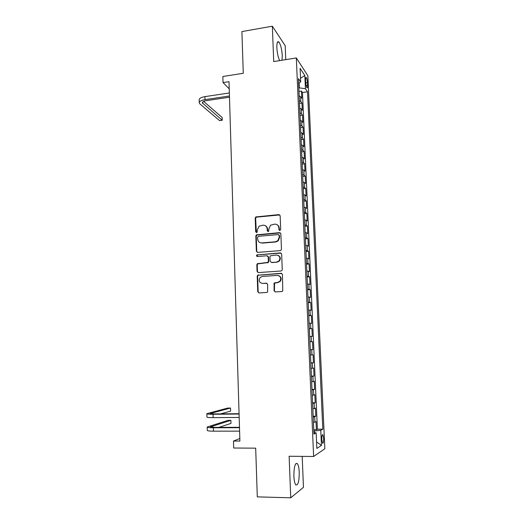 <?xml version="1.0" encoding="UTF-8"?>
<svg xmlns="http://www.w3.org/2000/svg" width="524" height="524" viewBox="0 0 524 524"><rect width="100%" height="100%" fill="white"/><g stroke="black" fill="none" stroke-linecap="round" stroke-linejoin="round"><path stroke-width="0.79" d="M279.836 230.508L280.687 229.519L280.15 215.783L278.84 214.611L255.81 216.956L255.214 218.128L255.679 231.726L256.577 232.551L257.042 232.368L257.356 229.813L259.105 226.152L263.041 225.176C265.465 225.209 266.84 226.46 267.175 228.936L267.24 230.711L268.15 231.536L268.642 231.333L268.923 228.778L270.587 225.182L274.661 224.121C277.111 224.148 278.506 225.405 278.847 227.894L278.919 229.676L279.836 230.508M299.237 472.281C299.014 467.893 298.379 464.998 297.331 463.589C295.097 462.699 293.944 466.884 293.879 476.146C294.102 480.567 294.737 483.475 295.785 484.87C298.058 485.656 299.211 481.458 299.237 472.281M281.984 60.247L282.266 55.57C281.82 49.21 280.7 44.697 278.906 42.018C277.465 40.833 276.777 42.745 276.855 47.756C277.203 53.252 278.152 57.535 279.705 60.614M323.642 438.411L322.902 434.763C322.136 434.396 321.762 435.988 321.788 439.557L322.529 443.206C323.301 443.566 323.668 441.961 323.642 438.411M274.072 290.689L275.395 291.927L281.827 291.534L282.77 291.03L282.449 274.53L281.119 273.299L257.605 275.251L257.212 276.266L257.749 291.698L259.046 292.936L266.716 292.464L267.607 292.012L267.692 284.421L266.382 283.189L262.576 283.438C259.177 282.678 258.358 280.694 260.12 277.491L262.327 276.436L277.281 275.408C280.615 276.076 281.506 278.008 279.967 281.205L277.55 282.462L274.15 283.078L274.072 290.689L275.224 291.927M285.77 59.638L285.194 45.693L272.342 26.2L241.898 31.584L243.28 73.268L222.857 76.504L223.034 82.596L229.008 81.665L239.9 441.064L233.481 441.044L233.684 448.02L255.686 448.158L257.297 496.876L290.748 497.8L303.468 487.327L302.184 456.371M272.342 26.2L273.724 61.583L296.322 57.935L313.627 456.483L289.13 456.247L290.748 497.8M280.242 250.61L281.061 250.223L281.454 249.201L280.857 233.835L279.541 232.649L256.354 234.876L255.83 235.997L256.354 251.206L257.638 252.398L280.242 250.61M281.65 254.107L282.253 269.591L281.919 270.548L281.034 270.993L258.339 272.591L257.048 271.373L256.819 264.81L257.245 263.769L267.961 262.36L268.36 261.338L268.203 256.976L266.899 255.771L257.408 256.505C256.491 256.288 256.295 255.764 256.826 254.919L280.327 252.896L281.65 254.107M313.752 429.746L316.391 429.739L316.038 421.617L314.931 422.154L314.695 416.718L313.201 417.019M313.162 416.233L315.795 416.213L315.441 408.131L314.334 408.576L314.099 403.166L312.605 403.421M312.579 402.792L315.206 402.753L314.852 394.71L313.745 395.063L313.503 389.679L312.016 389.889M311.996 389.411L314.61 389.358L314.262 381.354L313.149 381.623L312.913 376.265L311.426 376.422M311.413 376.094L314.027 376.036L313.673 368.064L312.566 368.241L312.33 362.909L310.843 363.021M310.837 362.844L313.437 362.765L313.09 354.84L311.977 354.925L311.747 349.619L310.26 349.678L312.854 349.567L312.507 341.674L309.913 341.779M309.913 341.707L311.4 341.674L311.164 336.395L312.278 336.428L311.931 328.574L309.343 328.692M309.337 328.476L310.817 328.489L310.588 323.236L311.701 323.354L311.354 315.54L308.774 315.671M308.76 315.304L310.241 315.369L310.012 310.136L311.125 310.346L310.784 302.564L308.21 302.708M308.184 302.197L309.671 302.309L309.442 297.101L310.555 297.39L310.215 289.654L307.647 289.811M307.621 289.156L309.094 289.313L308.872 284.132L309.985 284.506L309.645 276.803L307.084 276.973M281.781 273.443L258.201 275.218M307.051 276.174L308.531 276.377L308.302 271.216L309.422 271.674L309.081 264.011L306.527 264.194M306.488 263.258L307.961 263.5L307.739 258.371L308.859 258.908L308.518 251.278L305.97 251.474M305.924 250.4L307.398 250.688L307.175 245.579L308.295 246.201L307.961 238.61L305.42 238.82M305.368 237.601L306.841 237.935L306.619 232.853L307.739 233.553L307.405 225.995L304.87 226.224M304.811 224.868L306.285 225.248L306.062 220.185L307.182 220.971L306.848 213.445L304.326 213.681M304.261 212.194L305.728 212.613L305.505 207.576L306.632 208.441L306.298 200.947L303.776 201.203M303.71 199.578L305.178 200.044L304.955 195.033L306.082 195.969L305.747 188.516L303.239 188.778M303.16 187.022L304.627 187.533L304.405 182.542L305.531 183.557L305.204 176.136L302.695 176.411M302.617 174.525L304.077 175.075L303.861 170.11L304.988 171.204L304.66 163.816L302.158 164.104M302.073 162.086L303.534 162.682L303.317 157.737L304.444 158.91L304.117 151.554L301.627 151.855M301.529 149.707L302.996 150.342L302.78 145.423L303.9 146.668L303.579 139.351L301.09 139.666M300.992 137.386L302.453 138.061L302.237 133.162L303.363 134.485L303.042 127.201L300.56 127.528M300.455 125.125L301.916 125.839L301.7 120.965L302.833 122.354L302.512 115.103L300.036 115.444M299.925 112.915L301.385 113.669L301.169 108.815L302.296 110.282L301.981 103.071L300.848 101.558L299.394 100.765M299.512 103.418L301.981 103.071M305.63 79.956L305.747 82.589C305.918 85.032 306.298 86.748 306.894 87.731C307.411 88.196 307.647 87.397 307.595 85.333L307.477 82.727C307.306 80.29 306.926 78.567 306.33 77.572C305.813 77.1 305.584 77.899 305.63 79.956M296.322 57.935L307.87 75.744L324.841 448.754L313.627 456.483M316.391 429.739L317.393 429.202L322.81 429.189L307.529 91.779L305.433 88.746L298.831 87.783M322.81 429.189L320.773 430.322L321.448 445.413L316.843 448.42L316.162 432.883L313.948 434.114L298.431 78.62L300.697 81.901L300.101 68.336L304.837 75.528L305.433 88.746M317.393 429.202L302.472 92.519L301.451 91.084L301.765 98.27L300.638 96.73L299.184 95.918M301.385 113.669L302.512 115.103M301.916 125.839L303.042 127.201M302.453 138.061L303.579 139.351M302.996 150.342L304.117 151.554M303.534 162.682L304.66 163.816M304.077 175.075L305.204 176.136M304.627 187.533L305.747 188.516M305.178 200.044L306.298 200.947M305.728 212.613L306.848 213.445M306.285 225.248L307.405 225.995M306.841 237.935L307.961 238.61M307.398 250.688L308.518 251.278M307.961 263.5L309.081 264.011M308.531 276.377L309.645 276.803M309.094 289.313L310.215 289.654M309.671 302.309L310.784 302.564M310.241 315.369L311.354 315.54M310.817 328.489L311.931 328.574M311.4 341.674L312.507 341.674M312.854 349.567L311.747 349.619M313.437 362.765L312.33 362.909M314.027 376.036L312.913 376.265M314.61 389.358L313.503 389.679M315.206 402.753L314.099 403.166M315.795 416.213L314.695 416.718M314.4 432.588L314.328 430.99L313.811 430.99M299.309 87.711L299.106 83.015M239.822 438.49L233.481 441.044M223.034 82.596L229.224 88.825M298.988 91.445L301.451 91.084M302.472 92.519L307.529 91.779M298.634 83.342L300.697 81.901M301.169 108.815L299.715 108.049M301.7 120.965L300.245 120.232M302.237 133.162L300.776 132.474M302.78 145.423L301.313 144.775M303.317 157.737L301.857 157.128M303.861 170.11L302.394 169.547M304.405 182.542L302.944 182.018M304.955 195.033L303.488 194.548M305.505 207.576L304.038 207.137M306.062 220.185L304.588 219.792M306.619 232.853L305.145 232.505M307.175 245.579L305.702 245.271M307.739 258.371L306.265 258.109M308.302 271.216L306.828 271M308.872 284.132L307.392 283.956M309.442 297.101L307.961 296.977M310.012 310.136L308.531 310.057M310.588 323.236L309.101 323.203M311.164 336.395L309.677 336.408M310.49 355.01L311.977 354.925M311.073 368.372L312.566 368.241M311.662 381.8L313.149 381.623M312.252 395.293L313.745 395.063M312.841 408.851L314.334 408.576M316.162 432.883L313.876 432.503M313.437 422.482L314.931 422.154M314.328 430.99L320.773 430.322M300.534 78.24L304.837 75.528M321.448 445.413L316.562 441.922M279.554 230.481L279.22 228.104C279.109 226.564 278.401 225.438 277.098 224.724M265.36 225.72C266.716 226.414 267.45 227.554 267.567 229.145L267.902 231.523M279.764 214.925L256.216 217.185L255.627 218.357L256.367 232.545M280.399 232.905L256.76 235.073L256.243 236.193L256.76 251.369L257.323 252.378M279.141 235.414L278.224 234.582L258.45 236.285L257.612 237.261L257.677 239.127C258.005 241.61 259.38 242.874 261.797 242.92L275.336 241.793L277.812 240.686L279.213 237.3L279.141 235.414L279.515 235.61L278.86 234.798M260.146 242.691L261.797 242.92M279.515 235.61L279.587 237.49L278.185 240.876L275.716 241.983L262.203 243.103M267.626 255.948L268.596 257.133L268.753 261.489L268.353 262.504L257.657 263.913L257.232 264.947L257.461 271.504L258.116 272.585M281.093 253.092L257.756 254.854L257.232 255.077L257.264 256.505M276.705 262.026L278.964 260.932C280.707 257.703 279.862 255.738 276.443 255.031L270.377 255.81L269.965 256.839L270.122 261.207L271.432 262.419L277.085 262.177L279.338 261.083C280.936 258.659 280.537 256.76 278.146 255.365M277.085 262.177L271.818 262.57M278.702 275.631C281.257 276.855 281.801 278.748 280.34 281.316L277.93 282.567L274.537 283.183L274.458 290.781M266.971 283.301L262.576 283.438M258.018 275.375L257.625 276.384L258.155 291.789L258.922 292.936M199.244 102.547L199.179 99.979C199.113 98.44 201.026 97.326 204.923 96.639L229.348 92.964M229.479 97.209L206.181 100.673C203.581 101.125 202.297 101.859 202.343 102.881L222.248 120.251L219.576 120.625L199.945 103.988L199.251 102.94C199.186 101.42 201.098 100.32 204.995 99.639L229.44 95.99M222.248 120.251L222.169 117.5L203.607 101.381M220.656 413.881L230.619 411.104L230.534 408.039L227.704 408.072L206.862 413.672C206.836 414.078 208.906 414.274 213.052 414.268L239.082 414.039M206.862 413.777L206.941 416.999C206.921 417.425 208.984 417.641 213.144 417.635L239.186 417.451M239.068 413.718L214.27 413.934L210.131 413.541L230.534 408.039M218.908 427.368L230.973 423.412L230.888 420.333L228.051 420.346L207.19 427.008C207.17 427.499 209.24 427.754 213.399 427.774L239.494 427.702M207.19 427.132L207.268 430.348C207.249 430.866 209.325 431.134 213.484 431.16L239.599 431.134M239.481 427.309L214.617 427.381L210.465 426.87L230.888 420.333M300.848 101.558L300.638 96.73M305.767 82.982L307.477 82.727M306.127 85.55L307.595 85.333M279.22 228.104L278.847 227.894M267.633 230.914L267.24 230.711M267.567 229.145L267.175 228.936M256.092 231.929L255.679 231.726M255.627 218.357L255.214 218.128M256.812 216.969L256.406 216.739M279.213 214.847L278.84 214.611M279.292 229.885L278.919 229.676M256.76 251.369L256.354 251.206M256.243 236.193L255.83 235.997M257.428 234.804L257.022 234.608M279.914 232.846L279.541 232.649M275.716 241.983L275.336 241.793M279.587 237.49L279.213 237.3M257.461 271.504L257.048 271.373M257.232 264.947L256.819 264.81M258.43 263.559L258.024 263.415M267.548 262.884L267.155 262.74M268.753 261.489L268.36 261.338M268.596 257.133L268.203 256.976M257.756 254.854L257.343 254.69M280.7 253.059L280.327 252.896M274.203 284.132L273.823 284.021M275.421 282.731L275.041 282.626M277.93 282.567L277.55 282.462M266.775 283.301L266.382 283.189M258.155 291.789L257.749 291.698M257.625 276.384L257.212 276.266M258.83 274.995L258.417 274.871M281.493 273.423L281.119 273.299M204.923 96.639L204.995 99.639M202.755 101.925L202.795 103.569M213.052 414.268L213.144 417.635M210.589 413.338L210.602 413.77M213.399 427.774L213.484 431.16M210.923 426.628L210.936 427.158M295.877 463.576L297.331 463.589M277.412 42.267L278.906 42.018M322.384 434.763L322.902 434.763M305.82 77.65L306.33 77.572M256.216 217.185L255.81 216.956M256.76 235.073L256.354 234.876M278.185 240.876L277.812 240.686M257.657 263.913L257.245 263.769M268.353 262.504L267.961 262.36M257.232 255.077L256.826 254.919M279.338 261.083L278.964 260.932M274.537 283.183L274.15 283.078M280.34 281.316L279.967 281.205"/></g></svg>
